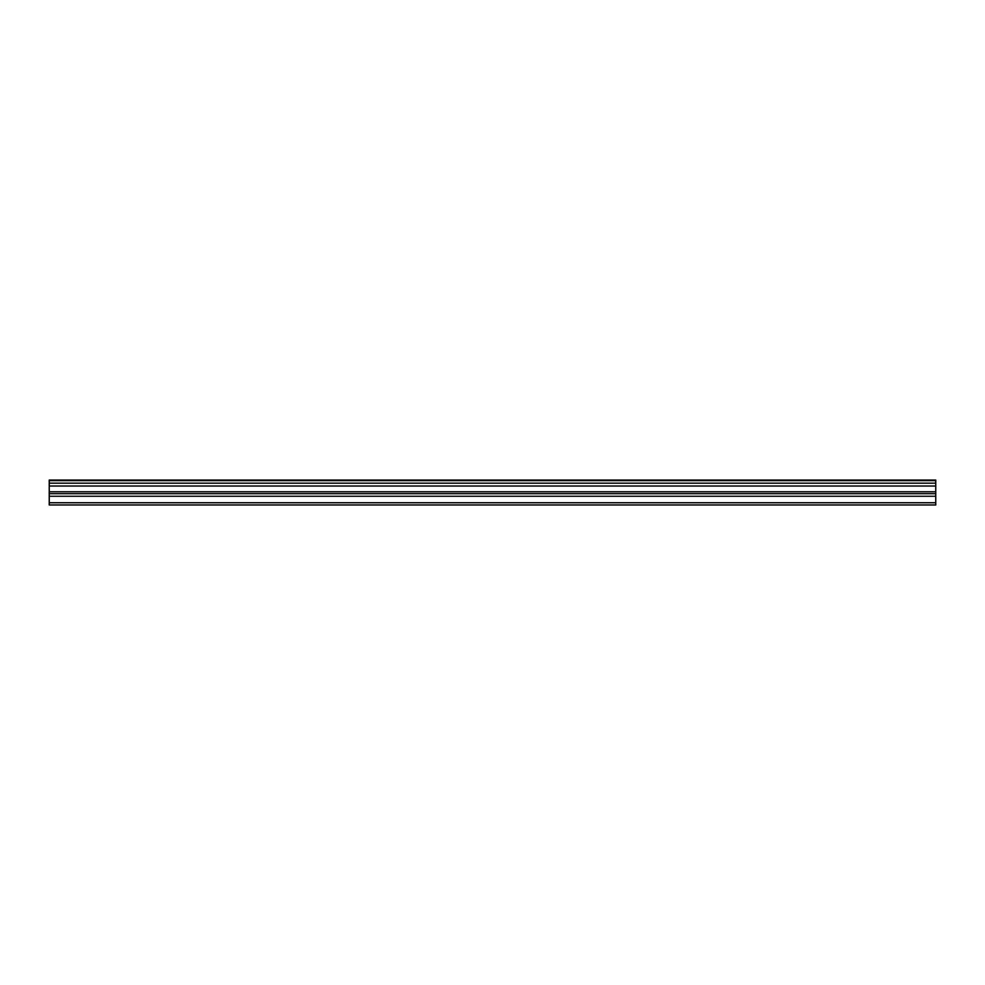 <?xml version="1.0" encoding="UTF-8"?>
<svg xmlns="http://www.w3.org/2000/svg" width="985" height="985" viewBox="0 0 985 985"><rect width="100%" height="100%" fill="white"/><g stroke="black" fill="none" stroke-linecap="round" stroke-linejoin="round"><path stroke-width="1.48" d="M49.25 483.167L49.25 480.04L935.75 480.04L935.75 483.167L49.25 483.167L49.25 504.96L935.75 504.96L935.75 491.786L49.25 491.786M935.75 483.167L935.75 491.786M49.25 502.744L935.75 502.744M49.25 480.631L935.75 480.631M49.25 496.255L935.75 496.255M49.25 486.024L935.75 486.024M49.25 493.682L935.75 493.682"/></g></svg>
